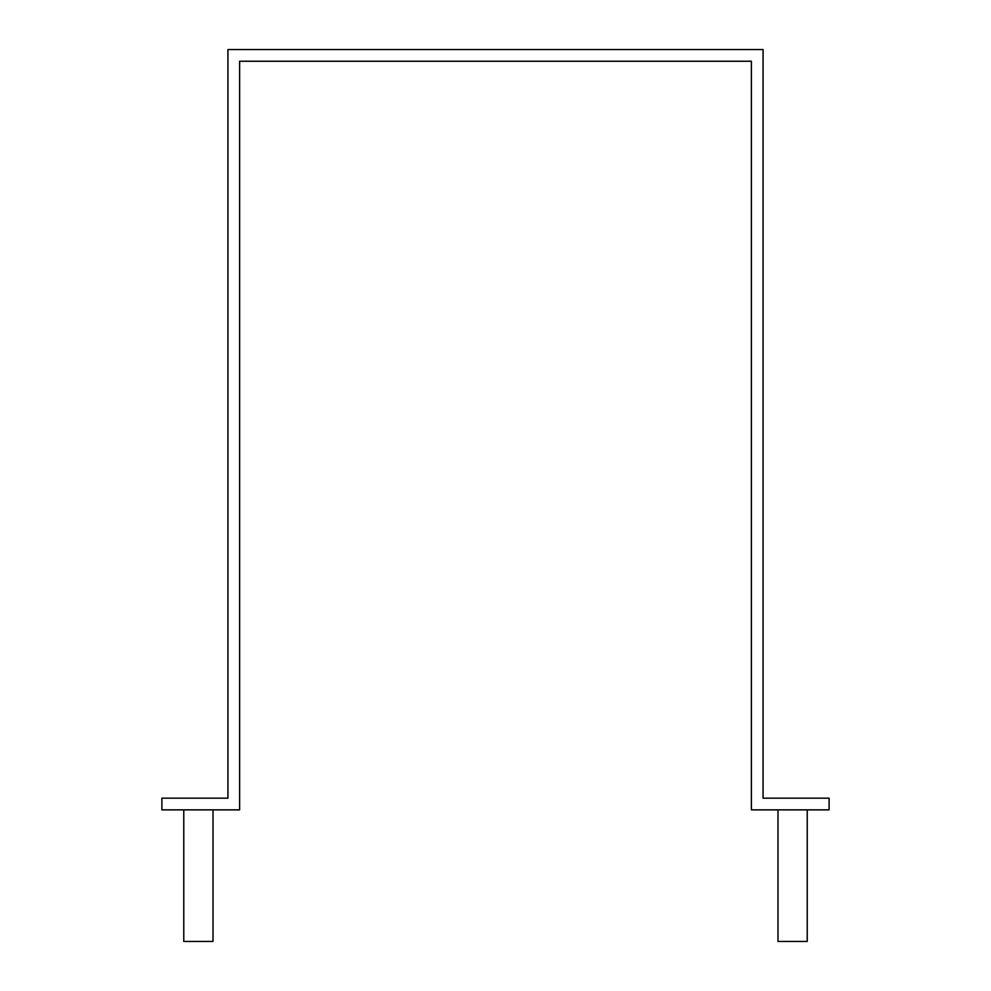 <?xml version="1.0" encoding="UTF-8"?>
<svg xmlns="http://www.w3.org/2000/svg" width="991" height="991" viewBox="0 0 991 991"><rect width="100%" height="100%" fill="white"/><g stroke="black" fill="none" stroke-linecap="round" stroke-linejoin="round"><path stroke-width="1.49" d="M239.624 61.244L751.376 61.244L751.376 809.858L829.095 809.858L829.095 798.164L763.07 798.164L763.07 49.55L227.93 49.55L227.93 798.164L161.905 798.164L161.905 809.858L239.624 809.858L239.624 61.244M777.985 809.858L777.985 941.45L807.231 941.45L807.231 809.858M213.015 809.858L213.015 941.45L183.769 941.45L183.769 809.858"/></g></svg>
